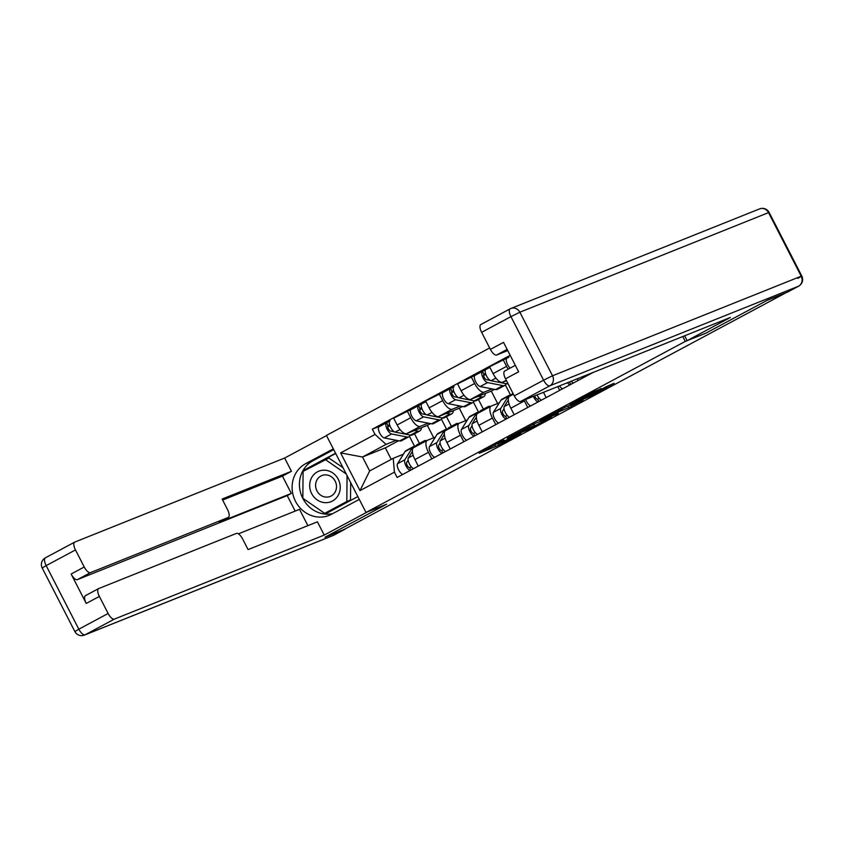 <?xml version="1.0" encoding="UTF-8"?>
<svg xmlns="http://www.w3.org/2000/svg" width="844" height="844" viewBox="0 0 844 844"><rect width="100%" height="100%" fill="white"/><g stroke="black" fill="none" stroke-linecap="round" stroke-linejoin="round"><path stroke-width="1.27" d="M503.921 440.072L479.213 453.302L498.656 445.263L520.938 433.267L498.213 443.796L503.921 440.072M601.255 388.704L594.862 391.268L569.827 404.751L589.27 396.712L614.115 383.281L605.665 386.942L586.38 397.767L575.112 402.219L601.139 388.472M685.275 341.409L705.9 333.158L766.964 300.432L785.363 293.068L343.951 529.557L325.552 536.921L386.626 504.206L366.011 512.466L685.275 341.409L682.775 336.534M535.223 423.34L507.276 438.268L526.719 430.229L551.754 416.736L535.223 423.34M539.843 420.734L566.503 406.576L583.035 399.982L568.656 407.641L559.108 411.735L551.079 416.113L558.306 413.254L555.352 414.805L539.843 420.734M489.668 347.971L326.417 435.43L366.011 512.466M413.876 447.542A11.626 4.558 61.8 0 0 413.697 447.615A11.626 4.558 61.8 0 0 414.931 459.569L418.297 466.12M428.246 423.161L420.249 426.368A11.626 4.558 -118.2 0 1 410.69 417.738L397.165 424.986A11.626 4.558 61.8 0 0 406.724 433.616L427.338 425.355L433.711 437.762M397.165 424.986L393.642 418.139L413.022 408.538M431.822 458.872L428.457 452.321A11.626 4.558 -118.2 0 1 427.222 440.378A11.626 4.558 -118.2 0 1 427.402 440.294L435.367 437.097M446.465 416.651L451.424 426.283M410.69 417.738L407.167 410.891M446.582 429.227L441.444 419.236M445.843 430.408A11.626 4.558 61.8 0 0 445.664 430.493A11.626 4.558 61.8 0 0 446.909 442.446L450.263 448.987M444.988 391.416L425.608 401.005L429.132 407.852A11.626 4.558 61.8 0 0 438.69 416.482L459.305 408.232L465.688 420.639M463.789 441.739L460.434 435.198A11.626 4.558 -118.2 0 1 459.189 423.245A11.626 4.558 -118.2 0 1 459.368 423.161L467.333 419.974M478.442 399.528L483.39 409.161M460.212 406.038L452.215 409.234A11.626 4.558 -118.2 0 1 442.657 400.615L439.133 393.758M478.548 412.104L473.41 402.113M477.82 413.286A11.626 4.558 61.8 0 0 477.63 413.37A11.626 4.558 61.8 0 0 478.875 425.313L482.24 431.864M476.955 374.293L457.575 383.883L461.098 390.73A11.626 4.558 61.8 0 0 470.657 399.36L491.271 391.099L497.654 403.506M495.766 424.616L492.4 418.065A11.626 4.558 -118.2 0 1 491.155 406.122A11.626 4.558 -118.2 0 1 491.345 406.038L499.3 402.852M492.179 388.905L484.182 392.112A11.626 4.558 -118.2 0 1 474.623 383.482L471.1 376.635M510.514 394.971L505.377 384.98M509.787 396.152A11.626 4.558 61.8 0 0 509.607 396.237A11.626 4.558 61.8 0 0 510.842 408.19L514.207 414.731M508.932 357.16L489.541 366.75L493.065 373.607A11.626 4.558 61.8 0 0 502.623 382.226L506.484 380.686M527.732 407.483L524.367 400.942A11.626 4.558 -118.2 0 1 523.966 400.13M508.225 369.144A11.626 4.558 -118.2 0 1 506.59 366.359L503.066 359.502M543.462 392.323L546.173 397.608M559.699 390.361L557.768 386.594M577.275 378.787L578.14 380.475M494.51 389.369L491.271 391.099M462.544 406.491L459.305 408.232M430.577 423.625L427.338 425.355M396.279 440.294L386.056 444.377L362.498 457.005L369.651 470.931L393.22 458.303L403.4 454.23M398.611 440.747L385.328 447.858L362.498 457.005L340.617 452.89L375.042 434.438L386.056 444.377M414.615 446.36L409.477 436.369M385.328 447.858L391.236 459.368M393.22 458.303L394.433 472.176L360.008 490.617L340.617 452.89M510.177 355.313L372.331 429.163L375.042 434.438M394.433 472.176L397.144 477.451L593.226 372.394M414.499 433.784L419.457 443.416M381.055 425.671L372.331 429.163M360.008 490.617L369.651 470.931M512.055 435.799L525.622 430.556L534.737 425.524L511.981 435.662M555.152 413.043L543.874 418.962L557.842 412.241L559.139 411.471L554.951 412.642M421.451 427.718A15.16 5.94 -118.2 0 1 419.784 430.957L412.41 434.903A15.16 5.94 -118.2 0 1 410.469 435.124L395.129 432.128A6.319 2.479 -118.2 0 1 390.339 426.758A6.319 2.479 -118.2 0 1 389.97 420.892A6.319 2.479 -118.2 0 1 390.065 420.85L389.97 420.892M419.784 430.957A15.16 5.94 -118.2 0 1 417.843 431.168L414.467 430.514M394.296 431.79L390.508 431.041A3.028 1.192 -118.2 0 1 388.208 428.467A3.028 1.192 -118.2 0 1 388.04 425.661A3.028 1.192 -118.2 0 1 388.082 425.64L389.601 424.817M389.96 425.882L387.712 426.779M410.258 435.082A15.16 5.94 -118.2 0 1 408.929 436.77A15.16 5.94 -118.2 0 1 406.987 436.992L391.648 433.985A6.319 2.479 -118.2 0 1 386.847 428.625A6.319 2.479 -118.2 0 1 386.489 422.76A6.319 2.479 -118.2 0 1 386.584 422.717L389.875 420.956M408.929 436.77L401.544 440.726A15.16 5.94 -118.2 0 1 399.613 440.948L384.263 437.941A6.319 2.479 -118.2 0 1 379.473 432.582A6.319 2.479 -118.2 0 1 379.104 426.716A6.319 2.479 -118.2 0 1 379.209 426.663L386.394 422.812M387.997 425.682L386.584 422.717M408.127 460.075L406.65 462.449A3.028 1.192 61.8 0 0 407.367 465.73A3.028 1.192 61.8 0 0 409.667 467.629L410.922 470.066M415.47 446.455A15.16 5.94 61.8 0 0 413.412 446.645A15.16 5.94 61.8 0 0 412.442 447.594L404.888 459.758A6.319 2.479 61.8 0 0 405.816 465.55A6.319 2.479 61.8 0 0 410.121 470.498M413.412 446.645L406.038 450.601A15.16 5.94 61.8 0 0 405.057 451.551L397.513 463.715A6.319 2.479 61.8 0 0 398.442 469.507A6.319 2.479 61.8 0 0 402.746 474.455M411.281 466.764L409.667 467.629M426.61 440.705A15.16 5.94 61.8 0 0 424.279 440.832L416.904 444.777A15.16 5.94 61.8 0 0 415.923 445.727L415.269 446.782M424.279 440.832A15.16 5.94 61.8 0 0 423.298 441.781L422.644 442.826M412.399 451.403L408.369 457.902A6.319 2.479 61.8 0 0 409.298 463.683A6.319 2.479 61.8 0 0 413.602 468.631M453.418 410.585A15.16 5.94 -118.2 0 1 451.751 413.824L444.377 417.78A15.16 5.94 -118.2 0 1 442.435 418.002L427.096 414.995A6.319 2.479 -118.2 0 1 422.306 409.635A6.319 2.479 -118.2 0 1 421.937 403.77A6.319 2.479 -118.2 0 1 422.032 403.717L425.935 401.638M451.751 413.824A15.16 5.94 -118.2 0 1 449.81 414.045L446.434 413.381M426.262 414.657L422.485 413.919A3.028 1.192 -118.2 0 1 420.185 411.344A3.028 1.192 -118.2 0 1 420.006 408.528A3.028 1.192 -118.2 0 1 420.048 408.507L421.578 407.694M421.937 408.749L419.679 409.656M442.224 417.959A15.16 5.94 -118.2 0 1 440.895 419.647A15.16 5.94 -118.2 0 1 438.954 419.858L423.614 416.862A6.319 2.479 -118.2 0 1 418.824 411.503A6.319 2.479 -118.2 0 1 418.455 405.637A6.319 2.479 -118.2 0 1 418.55 405.584L421.842 403.822M440.895 419.647L433.521 423.593A15.16 5.94 -118.2 0 1 431.579 423.815L416.24 420.818A6.319 2.479 -118.2 0 1 411.439 415.448A6.319 2.479 -118.2 0 1 411.081 409.583A6.319 2.479 -118.2 0 1 411.176 409.54L418.36 405.69M419.964 408.559L418.55 405.584M485.384 393.462A15.16 5.94 -118.2 0 1 483.717 396.701L476.343 400.647A15.16 5.94 -118.2 0 1 474.402 400.868L459.062 397.872A6.319 2.479 -118.2 0 1 454.272 392.502A6.319 2.479 -118.2 0 1 453.903 386.636A6.319 2.479 -118.2 0 1 453.998 386.594L453.903 386.636M483.717 396.701A15.16 5.94 -118.2 0 1 481.787 396.912L478.4 396.258M458.229 397.535L454.452 396.796A3.028 1.192 -118.2 0 1 452.152 394.222A3.028 1.192 -118.2 0 1 451.973 391.405A3.028 1.192 -118.2 0 1 452.025 391.384L453.544 390.561M453.903 391.627L451.645 392.523M474.191 400.826A15.16 5.94 -118.2 0 1 472.862 402.514A15.16 5.94 -118.2 0 1 470.92 402.736L455.581 399.739A6.319 2.479 -118.2 0 1 450.791 394.37A6.319 2.479 -118.2 0 1 450.422 388.504A6.319 2.479 -118.2 0 1 450.517 388.462L453.808 386.7M472.862 402.514L465.487 406.47A15.16 5.94 -118.2 0 1 463.546 406.692L448.206 403.685A6.319 2.479 -118.2 0 1 443.406 398.326A6.319 2.479 -118.2 0 1 443.047 392.46A6.319 2.479 -118.2 0 1 443.142 392.418L450.327 388.567M451.93 391.426L450.517 388.462M367.457 511.886L324.233 535.075L114.373 619.116L85.065 634.815L333.749 535.223L344.816 529.293L324.94 537.248L386.415 504.311L367.467 511.907M359.291 499.384L331.555 514.249A28.432 26.132 -111.8 0 1 329.139 515.367A28.432 26.132 -111.8 0 1 294.883 500.028A28.432 26.132 -111.8 0 1 305.591 463.715L333.317 448.86M326.512 435.609L284.639 458.039L291.454 471.29L222.109 499.057L227.542 509.618A7.585 2.975 61.8 0 1 228.344 517.404A7.585 2.975 61.8 0 1 228.228 517.456L90.477 572.622L77.363 579.649A7.585 2.975 -118.2 0 1 71.128 574.025L86.246 603.449A7.585 2.975 -118.2 0 1 85.444 595.653A7.585 2.975 -118.2 0 1 85.56 595.6L98.453 588.69M295.178 511.095L287.224 495.607L291.317 493.413L282.434 476.121L291.454 471.29M307.881 525.643L299.514 509.354L238.409 533.83M284.639 458.039L74.789 542.08A7.585 2.975 61.8 0 0 74.662 542.133A7.585 2.975 61.8 0 0 75.475 549.929L46.167 565.628L78.83 629.191L108.137 613.482L99.37 596.423A7.585 2.975 61.8 0 1 98.558 588.627A7.585 2.975 61.8 0 1 98.674 588.574L236.425 533.408A7.585 2.975 61.8 0 1 242.661 539.031L248.083 549.592L317.418 521.824L324.233 535.075M75.475 549.929L84.242 566.999A7.585 2.975 61.8 0 0 90.477 572.622M108.137 613.482A7.585 2.975 61.8 0 0 114.373 619.116M344.816 529.293A7.585 2.975 61.8 0 0 344.932 529.241A7.585 2.975 61.8 0 0 345.418 528.766M291.317 493.413L219.208 522.288L228.228 517.456M287.224 495.607L77.363 579.649M282.434 476.121L222.637 500.07M333.718 449.63L312.892 460.792A28.432 26.132 -111.8 0 0 301.392 495.185A28.432 26.132 -111.8 0 0 332.8 513.585M335.564 453.228L303.323 470.498L303.312 471.237M324.813 513.3L325.594 513.848L357.845 496.567M335.712 453.523L303.323 470.498M787.684 292.024A7.585 2.975 -118.2 0 1 787.568 292.087A7.585 2.975 -118.2 0 1 787.452 292.151L767.576 300.105L706.101 333.042L687.153 340.638L684.653 335.785M687.153 340.638L730.387 317.471L520.537 401.512A7.585 2.975 -118.2 0 1 514.291 395.878L505.524 378.819A7.585 2.975 -118.2 0 1 504.723 371.022A7.585 2.975 -118.2 0 1 504.839 370.97L515.325 365.346L504.723 371.022M507.138 349.395L496.641 355.018A7.585 2.975 -118.2 0 1 490.406 349.395L481.629 332.325A7.585 2.975 -118.2 0 1 480.827 324.529A7.585 2.975 -118.2 0 1 480.943 324.476L510.019 308.904M505.524 378.819L518.638 371.793L503.52 342.369L490.406 349.395M496.641 355.018L507.74 350.577M311.636 493.561A16.426 15.097 -111.8 0 0 332.452 501.019A16.426 15.097 -111.8 0 0 338.275 479.286A16.426 15.097 -111.8 0 0 317.449 471.828A16.426 15.097 -111.8 0 0 311.636 493.561M316.933 490.87A11.246 10.339 -111.8 0 0 330.226 496.43A11.246 10.339 -111.8 0 0 335.163 481.101A11.246 10.339 -111.8 0 0 321.87 475.552A11.246 10.339 -111.8 0 0 316.933 490.87M347.063 475.605L346.81 501.494L324.687 513.352L302.827 498.276L303.101 471.353L328.917 458.018L343.033 467.745M350.682 482.631L350.503 500.017L324.687 513.352M325.225 459.505L346.24 473.99M350.503 500.017L346.81 501.494M440.093 442.952L438.627 445.326A3.028 1.192 61.8 0 0 439.334 448.607A3.028 1.192 61.8 0 0 441.634 450.506L442.889 452.943M447.436 429.322A15.16 5.94 61.8 0 0 445.389 429.522A15.16 5.94 61.8 0 0 444.408 430.472L436.854 442.636A6.319 2.479 61.8 0 0 437.783 448.428A6.319 2.479 61.8 0 0 442.087 453.376M445.389 429.522L438.004 433.468A15.16 5.94 61.8 0 0 437.023 434.417L429.48 446.592A6.319 2.479 61.8 0 0 430.408 452.384A6.319 2.479 61.8 0 0 434.713 457.321M443.248 449.641L441.634 450.506M458.577 423.572A15.16 5.94 61.8 0 0 456.245 423.699L448.871 427.655A15.16 5.94 61.8 0 0 447.89 428.604L447.236 429.649M456.245 423.699A15.16 5.94 61.8 0 0 455.264 424.648L454.621 425.703M444.366 434.28L440.346 440.768A6.319 2.479 61.8 0 0 441.264 446.56A6.319 2.479 61.8 0 0 445.569 451.508M472.06 425.819L470.593 428.203A3.028 1.192 61.8 0 0 471.3 431.484A3.028 1.192 61.8 0 0 473.6 433.373L474.856 435.81M479.413 412.199A15.16 5.94 61.8 0 0 477.356 412.389A15.16 5.94 61.8 0 0 476.375 413.338L468.831 425.513A6.319 2.479 61.8 0 0 469.749 431.295A6.319 2.479 61.8 0 0 474.054 436.242M477.356 412.389L469.981 416.345A15.16 5.94 61.8 0 0 469 417.295L461.446 429.459A6.319 2.479 61.8 0 0 462.375 435.251A6.319 2.479 61.8 0 0 466.679 440.199M475.214 432.508L473.6 433.373M490.543 406.449A15.16 5.94 61.8 0 0 488.212 406.576L480.837 410.522A15.16 5.94 61.8 0 0 479.856 411.471L479.202 412.526M488.212 406.576A15.16 5.94 61.8 0 0 487.231 407.525L486.587 408.57M476.332 417.147L472.313 423.646A6.319 2.479 61.8 0 0 473.241 429.438A6.319 2.479 61.8 0 0 477.535 434.375M508.014 383.661A15.16 5.94 -118.2 0 1 506.379 383.746L491.029 380.739A6.319 2.479 -118.2 0 1 486.239 375.38A6.319 2.479 -118.2 0 1 485.87 369.514A6.319 2.479 -118.2 0 1 485.975 369.472L489.868 367.383M490.195 380.401L486.418 379.663A3.028 1.192 -118.2 0 1 484.118 377.089A3.028 1.192 -118.2 0 1 483.939 374.272A3.028 1.192 -118.2 0 1 483.992 374.251L485.511 373.438M485.87 374.493L483.612 375.401M506.157 383.703A15.16 5.94 -118.2 0 1 504.828 385.392A15.16 5.94 -118.2 0 1 502.887 385.613L487.547 382.606A6.319 2.479 -118.2 0 1 482.757 377.247A6.319 2.479 -118.2 0 1 482.388 371.381A6.319 2.479 -118.2 0 1 482.483 371.328L485.785 369.566M504.828 385.392L497.454 389.337A15.16 5.94 -118.2 0 1 495.512 389.559L480.173 386.563A6.319 2.479 -118.2 0 1 475.383 381.193A6.319 2.479 -118.2 0 1 475.014 375.327A6.319 2.479 -118.2 0 1 475.109 375.285L482.293 371.434M483.897 374.303L482.483 371.328M510.092 368.142A6.319 2.479 -118.2 0 1 506.695 362.392A6.319 2.479 -118.2 0 1 506.98 358.204A6.319 2.479 -118.2 0 1 507.075 358.162L506.98 358.204M504.037 408.696L502.56 411.07A3.028 1.192 61.8 0 0 503.267 414.351A3.028 1.192 61.8 0 0 505.567 416.25L506.822 418.687M511.38 395.066A15.16 5.94 61.8 0 0 509.322 395.266A15.16 5.94 61.8 0 0 508.341 396.216L500.798 408.38A6.319 2.479 61.8 0 0 501.726 414.172A6.319 2.479 61.8 0 0 506.02 419.12M509.322 395.266L501.948 399.223A15.16 5.94 61.8 0 0 500.967 400.172L493.413 412.336A6.319 2.479 61.8 0 0 494.341 418.128A6.319 2.479 61.8 0 0 498.646 423.066M507.181 415.385L505.567 416.25M512.973 393.304L512.804 393.399A15.16 5.94 61.8 0 0 511.823 394.348L511.179 395.393M508.31 400.024L504.279 406.513A6.319 2.479 61.8 0 0 505.208 412.305A6.319 2.479 61.8 0 0 509.502 417.252M534.621 395.868A3.028 1.192 61.8 0 0 537.544 399.128L538.788 401.565M533.376 396.363A6.319 2.479 61.8 0 0 537.987 401.987M525.664 399.455A6.319 2.479 61.8 0 0 530.612 405.943M539.158 398.262L537.544 399.128M537.037 394.897A6.319 2.479 61.8 0 0 541.479 400.119M569.194 382.026A3.028 1.192 61.8 0 0 569.51 381.994L570.766 384.431M567.421 382.733A6.319 2.479 61.8 0 0 569.964 384.864M559.477 385.919A6.319 2.479 61.8 0 0 562.579 388.82M570.238 381.604L569.51 381.994M571.198 381.224A6.319 2.479 61.8 0 0 573.445 382.997M506.59 366.359L493.065 373.607M474.623 383.482L461.098 390.73M442.657 400.615L429.132 407.852M506.273 380.275L502.623 382.226M524.367 400.942L510.842 408.19M484.182 392.112L470.657 399.36M492.4 418.065L478.875 425.313M452.215 409.234L438.69 416.482M460.434 435.198L446.909 442.446M420.249 426.368L406.724 433.616M428.457 452.321L414.931 459.569M497.96 443.891L498.656 445.263M494.795 444.872L495.744 446.698M533.355 424.226L534.115 425.703M570.871 404.835L571.578 406.196M567.833 406.048L568.656 407.641M561.45 409.161L562.03 410.289M558.538 410.722L558.95 411.524M590.747 393.462L591.106 394.148M587.878 395.003L588.184 395.583M410.469 435.124L417.843 431.168M395.129 432.128L400.035 429.49M399.613 440.948L406.987 436.992M384.263 437.941L391.648 433.985M412.442 447.594L405.057 451.551M404.888 459.758L397.513 463.715M423.298 441.781L415.923 445.727M413.18 455.327L408.369 457.902M442.435 418.002L449.81 414.045M427.096 414.995L432.001 412.368M431.579 423.815L438.954 419.858M416.24 420.818L423.614 416.862M474.402 400.868L481.787 396.912M459.062 397.872L463.978 395.235M463.546 406.692L470.92 402.736M448.206 403.685L455.581 399.739M99.37 596.423L86.246 603.449M71.128 574.025L84.242 566.999M74.662 542.133L45.365 557.842A7.585 7.585 0 0 0 42.2 567.98L46.167 565.628A7.585 2.975 -118.2 0 1 45.365 557.842A7.585 2.975 -118.2 0 1 45.481 557.779L74.557 542.207M312.892 460.792L305.591 463.715M78.83 629.191L74.863 631.544A7.585 7.585 0 0 0 84.421 635.11A7.585 6.963 68.2 0 0 85.065 634.815A7.585 2.975 -118.2 0 1 78.83 629.191M333.981 535.096A7.585 2.975 -118.2 0 1 333.865 535.17A7.585 2.975 -118.2 0 1 333.749 535.223A7.585 6.963 68.2 0 1 333.106 535.518L84.421 635.11M787.452 292.151L798.519 286.221L549.834 385.813A7.585 6.963 68.2 0 0 552.525 375.78L801.209 276.188L768.536 212.625L519.862 312.217L552.525 375.78L543.599 380.18L510.936 316.627L481.629 332.325M514.291 395.878L543.599 380.18A7.585 2.975 61.8 0 0 549.834 385.813L520.537 401.512M510.936 316.627L519.862 312.217A7.585 6.963 68.2 0 0 510.894 308.482A7.585 7.585 0 0 0 510.135 308.83A7.585 2.975 61.8 0 0 510.936 316.627M798.793 286.063A7.585 2.975 61.8 0 1 798.635 286.158A7.585 2.975 61.8 0 1 798.519 286.221A7.585 6.963 68.2 0 0 801.209 276.188L801.8 276.02L769.137 212.456A7.585 7.585 0 0 0 759.579 208.89L510.894 308.482A7.585 6.963 68.2 0 0 510.251 308.777A7.585 2.975 61.8 0 0 510.135 308.83L480.827 324.529M759.579 208.89A7.585 6.963 68.2 0 1 768.536 212.625L769.137 212.456M787.568 292.087L798.635 286.158A7.585 7.585 0 0 0 801.8 276.02L797.833 278.372M444.408 430.472L437.023 434.417M436.854 442.636L429.48 446.592M455.264 424.648L447.89 428.604M445.147 438.194L440.346 440.768M476.375 413.338L469 417.295M468.831 425.513L461.446 429.459M487.231 407.525L479.856 411.471M477.113 421.072L472.313 423.646M506.379 383.746L507.698 383.039M491.029 380.739L495.945 378.112M495.512 389.559L502.887 385.613M480.173 386.563L487.547 382.606M508.341 396.216L500.967 400.172M500.798 408.38L493.413 412.336M513.141 393.642L511.823 394.348M509.08 403.938L504.279 406.513M427.222 440.378L413.697 447.615M459.189 423.245L445.664 430.493M491.155 406.122L477.63 413.37M513.426 394.19L509.607 396.237M533.925 423.941L534.737 425.524M558.707 410.627L559.139 411.471M379.104 426.716L386.489 422.76M421.937 403.77L425.925 401.628M411.081 409.583L418.455 405.637M443.047 392.46L450.422 388.504M42.2 567.98L74.863 631.544M344.932 529.241L333.865 535.17A7.585 7.585 0 0 1 333.106 535.518M219.324 522.236L228.344 517.404M98.558 588.627L85.444 595.653M485.87 369.514L489.868 367.372M475.014 375.327L482.388 371.381"/></g></svg>
